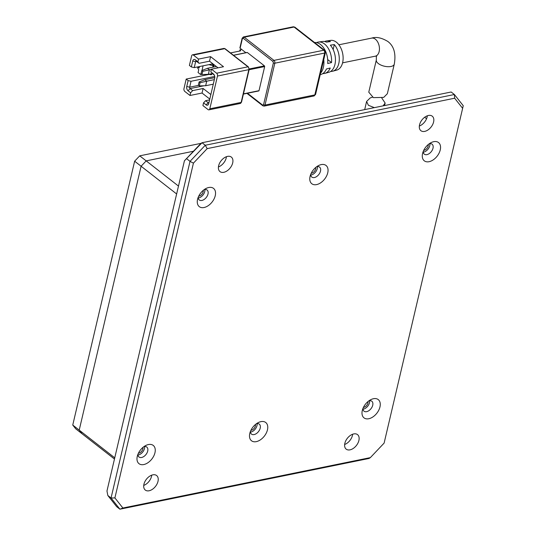 <?xml version="1.0" encoding="UTF-8"?>
<svg xmlns="http://www.w3.org/2000/svg" width="536" height="536" viewBox="0 0 536 536"><rect width="100%" height="100%" fill="white"/><g stroke="black" fill="none" stroke-linecap="round" stroke-linejoin="round"><path stroke-width="0.8" d="M368.969 400.794A6.318 3.966 -52 0 1 369.183 400.747A6.318 3.966 -52 0 1 371.79 401.223A6.318 3.966 -52 0 1 372.085 406.971A6.318 3.966 -52 0 1 366.617 411.668A6.318 3.966 -52 0 1 364.011 411.186A6.318 3.966 -52 0 1 362.912 408.559M362.959 409.209A6.318 3.966 128 0 0 363.388 409.142A6.318 3.966 128 0 0 369.612 400.68M256.463 423.708A6.318 3.966 -52 0 1 256.67 423.661A6.318 3.966 -52 0 1 259.277 424.137A6.318 3.966 -52 0 1 259.578 429.885A6.318 3.966 -52 0 1 254.111 434.575A6.318 3.966 -52 0 1 251.505 434.1A6.318 3.966 -52 0 1 250.406 431.467M250.453 432.123A6.318 3.966 128 0 0 250.882 432.056A6.318 3.966 128 0 0 257.106 423.594M143.956 446.622A6.318 3.966 -52 0 1 144.164 446.568A6.318 3.966 -52 0 1 146.77 447.051A6.318 3.966 -52 0 1 147.072 452.799A6.318 3.966 -52 0 1 141.605 457.489A6.318 3.966 -52 0 1 138.998 457.014A6.318 3.966 -52 0 1 137.899 454.381M137.94 455.037A6.318 3.966 128 0 0 138.375 454.97A6.318 3.966 128 0 0 144.599 446.501M429.256 143.755A6.318 3.966 -52 0 1 429.47 143.708A6.318 3.966 -52 0 1 432.076 144.184A6.318 3.966 -52 0 1 432.371 149.933A6.318 3.966 -52 0 1 426.911 154.629A6.318 3.966 -52 0 1 424.304 154.147A6.318 3.966 -52 0 1 423.199 151.521M423.246 152.17A6.318 3.966 128 0 0 423.675 152.103A6.318 3.966 128 0 0 429.899 143.641M316.749 166.669A6.318 3.966 -52 0 1 316.964 166.622A6.318 3.966 -52 0 1 319.57 167.098A6.318 3.966 -52 0 1 319.865 172.847A6.318 3.966 -52 0 1 314.398 177.537A6.318 3.966 -52 0 1 311.791 177.061A6.318 3.966 -52 0 1 310.692 174.428M310.739 175.084A6.318 3.966 128 0 0 311.168 175.017A6.318 3.966 128 0 0 317.392 166.555M204.243 189.583A6.318 3.966 -52 0 1 204.457 189.53A6.318 3.966 -52 0 1 207.064 190.012A6.318 3.966 -52 0 1 207.358 195.761A6.318 3.966 -52 0 1 201.891 200.451A6.318 3.966 -52 0 1 199.285 199.975A6.318 3.966 -52 0 1 198.186 197.342M198.233 197.998A6.318 3.966 128 0 0 198.662 197.931A6.318 3.966 128 0 0 204.886 189.463M353.74 433.925A9.213 5.789 -52 0 1 357.539 434.629A9.213 5.789 -52 0 1 357.974 443.011A9.213 5.789 -52 0 1 350.008 449.851A9.213 5.789 -52 0 1 346.209 449.155A9.213 5.789 -52 0 1 345.774 440.773A9.213 5.789 -52 0 1 353.74 433.925M344.641 444.498A9.213 5.789 128 0 0 352.648 434.24M152.834 474.842A9.213 5.789 -52 0 1 156.633 475.539A9.213 5.789 -52 0 1 157.068 483.921A9.213 5.789 -52 0 1 149.102 490.768A9.213 5.789 -52 0 1 145.303 490.065A9.213 5.789 -52 0 1 144.867 481.683A9.213 5.789 -52 0 1 152.834 474.842M143.735 485.415A9.213 5.789 128 0 0 151.742 475.157M428.432 115.475A9.213 5.789 -52 0 1 432.237 116.171A9.213 5.789 -52 0 1 432.666 124.553A9.213 5.789 -52 0 1 424.7 131.394A9.213 5.789 -52 0 1 420.901 130.697A9.213 5.789 -52 0 1 420.465 122.315A9.213 5.789 -52 0 1 428.432 115.475M419.333 126.04A9.213 5.789 128 0 0 427.339 115.783M227.525 156.385A9.213 5.789 -52 0 1 231.331 157.082A9.213 5.789 -52 0 1 231.76 165.47A9.213 5.789 -52 0 1 223.793 172.311A9.213 5.789 -52 0 1 219.995 171.614A9.213 5.789 -52 0 1 219.559 163.232A9.213 5.789 -52 0 1 227.525 156.385M218.427 166.957A9.213 5.789 128 0 0 226.433 156.7M373.478 398.717A11.584 7.276 -52 0 1 379.97 406.925A11.584 7.276 -52 0 1 368.781 418.737A11.584 7.276 -52 0 1 362.296 410.509A11.584 7.276 -52 0 1 370.711 399.722A11.584 7.276 -52 0 1 373.478 398.717M260.972 421.631A11.584 7.276 -52 0 1 267.464 429.839A11.584 7.276 -52 0 1 256.275 441.644A11.584 7.276 -52 0 1 249.789 433.423A11.584 7.276 -52 0 1 258.205 422.636A11.584 7.276 -52 0 1 260.972 421.631M148.465 444.545A11.584 7.276 -52 0 1 154.958 452.753A11.584 7.276 -52 0 1 143.769 464.558A11.584 7.276 -52 0 1 137.283 456.337A11.584 7.276 -52 0 1 145.698 445.543A11.584 7.276 -52 0 1 148.465 444.545M433.765 141.678A11.584 7.276 -52 0 1 440.257 149.886A11.584 7.276 -52 0 1 429.068 161.698A11.584 7.276 -52 0 1 422.582 153.47A11.584 7.276 -52 0 1 430.998 142.683A11.584 7.276 -52 0 1 433.765 141.678M321.258 164.592A11.584 7.276 -52 0 1 327.751 172.8A11.584 7.276 -52 0 1 316.562 184.605A11.584 7.276 -52 0 1 310.076 176.384A11.584 7.276 -52 0 1 318.491 165.597A11.584 7.276 -52 0 1 321.258 164.592M208.752 187.506A11.584 7.276 -52 0 1 215.244 195.714A11.584 7.276 -52 0 1 204.055 207.519A11.584 7.276 -52 0 1 197.57 199.298A11.584 7.276 -52 0 1 205.985 188.505A11.584 7.276 -52 0 1 208.752 187.506M106.966 491.01L184.418 160.793L200.725 143.574L202.045 142.73L451.165 91.998L454.394 94.517L205.275 145.249L190.019 161.356L111.053 498.004L119.91 509.2L116.681 506.681L107.823 495.485L106.966 491.01M184.418 160.793L202.045 142.73L205.275 145.249L207.184 148.619L454.642 98.222L462.635 108.326L384.118 443.091L370.349 457.623L122.891 508.014L114.898 497.917L193.422 163.145L207.184 148.619M107.823 495.485L111.053 498.004L114.898 497.917M186.789 158.83L190.019 161.356L193.422 163.145M384.118 443.091L463.251 105.713L454.394 94.517L454.642 98.222M122.891 508.014L119.91 509.2L369.029 458.468L370.349 457.623M462.635 108.326L463.251 105.713M374.309 107.649L368.373 105.27L366.604 101.451L370.202 97.941L372.353 97.21M381.806 98.061L385.15 103.073L383.086 105.86M324.655 41.547A15.457 9.695 78.5 0 1 326.618 40.937A15.457 9.695 78.5 0 1 330.431 41.56L326.471 42.136A15.732 9.869 -101.5 0 0 322.551 41.48L318.491 42.029A16.006 10.037 78.5 0 1 324.508 43.952A16.006 10.037 78.5 0 1 331.536 62.565L327.69 63.523A16.281 10.211 -101.5 0 0 320.548 44.535A16.281 10.211 -101.5 0 0 314.605 42.552M320.213 74.651L320.917 74.457A16.281 10.211 -101.5 0 0 326.411 68.983L330.256 68.025A16.006 10.037 78.5 0 1 324.87 73.372L328.829 72.286A15.732 9.869 -101.5 0 0 335.415 61.104A15.732 9.869 -101.5 0 0 330.344 45.165L334.303 44.589A15.457 9.695 78.5 0 1 339.255 60.24A15.457 9.695 78.5 0 1 332.782 71.194L336.742 70.109A15.182 9.521 -101.5 0 0 343.127 57.841A15.182 9.521 -101.5 0 0 336.394 42.21A15.182 9.521 -101.5 0 0 330.685 40.388L326.618 40.937M316.521 42.632A16.006 10.037 78.5 0 1 318.491 42.029M376.373 55.858L376.332 59.965L368.775 92.185L373.398 97.646L383.709 97.391L387.34 93.74L394.275 64.173C396.111 53.66 393.967 46.096 387.856 41.48C381.652 37.748 376.252 36.629 371.662 38.116L338.893 44.789M273.373 62.866A1.052 0.482 -166.8 0 0 274.821 63.208L324.649 53.057A2.104 1.32 -101.5 0 0 323.778 50.23L273.956 60.38A2.104 1.32 78.5 0 1 274.821 63.208L265.005 105.063A2.104 1.32 78.5 0 1 264.134 106.115L313.955 95.971A2.104 1.32 -101.5 0 0 314.826 94.912L265.005 105.063A1.052 0.482 13.2 0 1 263.558 104.721L273.373 62.866L272.938 61.452L243.217 38.264L242.359 38.672A1.052 0.482 -166.8 0 1 242.138 38.264L239.9 47.818A1.052 0.482 13.2 0 0 240.121 48.227L245.857 52.702M233.535 55.315L246.949 52.582M247.331 52.508L264.449 65.861L249.267 68.956M249.126 69.734L264.67 66.571L264.449 65.861M264.67 66.571L259.015 90.684L243.471 93.847M258.587 90.886L259.015 90.684M324.87 73.372A16.006 10.037 78.5 0 1 322.826 73.586M323.757 59.55A16.562 10.385 78.5 0 1 320.555 73.218M332.782 71.194A15.457 9.695 78.5 0 1 330.739 71.402M333.144 49.526L334.303 44.589M335.121 55.925A9.213 5.782 -101.5 0 0 334.745 54.076M327.684 59.563L331.536 62.565M201.342 72.387L200.658 74.544L201.73 74.323M200.658 74.544L198.072 72.528L198.715 69.794L197.637 67.878L197.958 67.161L199.372 66.973M230.48 52.93L240.249 50.94A1.052 0.482 13.2 0 0 240.631 50.679A1.052 0.482 13.2 0 0 240.409 50.27L239.974 49.821L241.615 49.392M245.207 52.193A7.37 3.397 -166.8 0 1 245.173 52.448A7.37 3.397 -166.8 0 1 245.006 52.876M209.355 74.363L186.2 79.073L183.962 88.628A2.104 1.32 78.5 0 0 184.826 91.455L189.992 95.488L202.045 93.036L209.79 99.073M212.424 73.734L211.914 73.841M193.362 55.061L224.705 48.682L247.96 66.826L216.618 73.211L211.452 69.178L223.505 66.719L210.581 56.642L198.528 59.094L193.362 55.061A2.104 1.32 78.5 0 0 192.511 54.819A2.104 1.32 78.5 0 0 191.64 55.871L189.402 65.426L191.339 66.94L194.24 67.623L212.893 63.824M248.396 66.906A1.052 0.663 -52 0 0 247.96 66.826A2.104 1.32 -101.5 0 1 248.825 69.653L241.146 102.41L209.804 108.795L217.482 76.038L248.825 69.653A1.052 0.482 13.2 0 0 249.207 69.392L248.396 66.906L225.133 48.756L223.854 48.434A2.104 1.32 -101.5 0 1 224.705 48.682A1.052 0.663 -52 0 1 225.133 48.756M211.452 69.178L210.809 71.904L213.395 73.921A3.156 1.983 78.5 0 1 213.944 74.497A3.156 1.983 78.5 0 1 214.695 78.162L208.718 103.642A3.156 1.983 78.5 0 1 206.139 104.862L203.553 102.845L202.916 105.572L208.082 109.605A2.104 1.32 78.5 0 0 208.933 109.847L240.269 103.468A2.104 1.32 -101.5 0 0 241.146 102.41A1.052 0.482 13.2 0 0 241.522 102.148L249.207 69.392M216.31 66.491L207.465 68.293L201.764 70.578L202.735 71.335L209.402 69.807L207.465 68.293M210.856 94.524L203.117 88.487L192.665 90.611L190.086 88.594A1.052 0.663 78.5 0 1 189.65 87.18L191.037 81.271L188.136 80.588L186.2 79.073M209.013 102.369A1.052 0.663 78.5 0 1 208.598 102.832A1.052 0.663 78.5 0 1 208.176 102.711L205.59 100.694L209.603 99.877M194.24 67.623L195.627 61.707A1.052 0.663 78.5 0 1 196.062 61.178A1.052 0.663 78.5 0 1 196.484 61.298L199.07 63.315L209.516 61.191L218.038 67.838M210.809 71.904L214.38 75.268M214.775 77.633L204.799 79.67L199.097 81.954L200.062 82.712L206.735 81.177L204.799 79.67M214.728 76.44L191.037 81.271M189.992 95.488L190.635 92.761L188.049 90.745A3.156 1.983 78.5 0 1 186.749 86.504L188.136 80.588M191.339 66.94L192.725 61.024A3.156 1.983 78.5 0 1 195.305 59.811L197.891 61.821L198.528 59.094M216.618 73.211A2.104 1.32 78.5 0 1 217.482 76.038M199.07 63.315L197.891 61.821M210.581 56.642L209.516 61.191M209.804 108.795A2.104 1.32 78.5 0 1 208.933 109.847M205.59 100.694L203.553 102.845M202.045 93.036L203.117 88.487M190.635 92.761L192.665 90.611M212.698 67.228L213.073 65.633L213.871 65.472L213.502 67.067M211.961 73.62L211.74 74.571L210.936 74.732L211.157 73.78M213.871 65.472L211.995 64.005M211.398 69.399L209.402 69.807L208.337 74.357L212.209 73.566M208.337 74.357L201.985 74.524L201.013 73.767L201.764 70.578M214.346 79.63L206.735 81.177L205.67 85.727L213.281 84.179M205.67 85.727L199.318 85.894L198.347 85.137L199.097 81.954M201.985 74.524L202.735 71.335M199.318 85.894L200.062 82.712M213.073 65.633L208.852 64.642M203.084 65.821L201.992 70.491M208.866 74.249L210.936 74.732M199.472 66.551L199.137 67.978L198.173 67.221M72.749 425.061L134.637 161.202L141.102 166.24L146.187 160.874L193.456 151.246L146.187 160.874L141.102 166.24L79.214 430.107L72.749 425.061L75.703 428.793L82.162 433.838L79.214 430.107L82.162 433.838L114.463 459.037M178.488 186.079L139.722 155.835L134.637 161.202M139.722 155.835L201.101 143.333M142.938 447.413A4.214 2.647 -52 0 1 138.804 453.148A4.214 2.647 -52 0 1 138.422 453.201M255.444 424.499A4.214 2.647 -52 0 1 251.31 430.234A4.214 2.647 -52 0 1 250.928 430.287M367.951 401.591A4.214 2.647 -52 0 1 363.817 407.327A4.214 2.647 -52 0 1 363.435 407.38M428.237 144.553A4.214 2.647 -52 0 1 424.103 150.288A4.214 2.647 -52 0 1 423.721 150.341M315.731 167.46A4.214 2.647 -52 0 1 311.597 173.195A4.214 2.647 -52 0 1 311.215 173.249M203.224 190.374A4.214 2.647 -52 0 1 199.09 196.109A4.214 2.647 -52 0 1 198.709 196.163M141.102 166.24L79.214 430.107L114.744 457.831L176.632 193.965L141.102 166.24M424.68 117.243L426.569 118.717M376.694 56.113L375.341 56.173A9.213 5.782 -101.5 0 0 379.455 48.863A9.213 5.782 -101.5 0 0 375.368 39.188A9.213 5.782 -101.5 0 0 371.662 38.116M376.332 59.965A9.213 4.248 13.2 0 0 378.275 63.503A9.213 4.248 13.2 0 0 390.958 66.484A9.213 4.248 13.2 0 0 394.275 64.173M263.283 105.873A1.052 0.663 -52 0 1 262.848 105.793A1.052 0.663 -52 0 1 262.694 105.13L247.478 93.251M314.826 94.912A2.104 0.972 13.2 0 0 315.59 94.39L325.406 52.535A2.104 0.972 -166.8 0 1 324.649 53.057L314.826 94.912M263.558 104.721L262.694 105.13M242.359 38.672L240.121 48.227M243.217 38.264A1.052 0.663 -52 0 1 244.235 37.192A2.104 1.32 -101.5 0 0 243.391 36.944L242.138 38.264M272.938 61.452A1.052 0.663 -52 0 1 273.956 60.38L244.235 37.192L294.063 27.041A2.104 1.32 -101.5 0 0 293.212 26.8L243.391 36.944M323.778 50.23A2.104 1.32 -52 0 1 324.649 50.391L294.927 27.202A2.104 1.32 128 0 0 294.063 27.041L323.778 50.23M239.847 51.021L240.081 50.022M240.409 50.27L240.249 50.94M208.94 102.557L208.176 102.711L206.139 104.862M188.049 90.745L190.086 88.594L203.941 85.773M186.749 86.504L189.65 87.18L198.621 85.358M195.305 59.811L196.484 61.298M196.719 61.486L195.627 61.707L192.725 61.024M214.273 75.033L213.395 73.921M366.604 101.451L364.694 109.605M385.15 103.073L384.567 105.559M264.134 106.115L262.848 105.793L246.922 93.365M313.955 95.971L315.59 94.39M325.406 52.535L324.649 50.391M243.418 94.081L258.794 90.946M233.435 55.235L247.116 52.448M294.927 27.202L293.212 26.8M241.522 102.148L240.269 103.468M375.341 56.173L342.571 62.846M245.173 52.448L245.073 52.863M239.686 51.054L239.974 49.821M192.511 54.819L223.854 48.434M197.958 67.161L199.399 66.866"/></g></svg>

